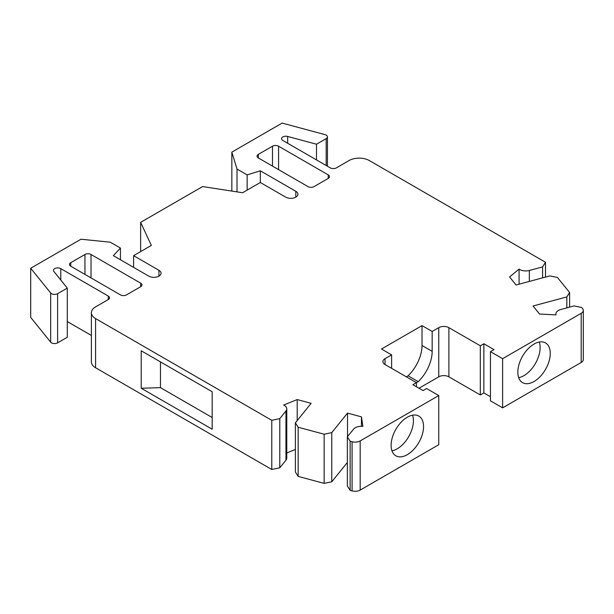 <?xml version="1.0" encoding="UTF-8"?>
<svg xmlns="http://www.w3.org/2000/svg" width="614" height="614" viewBox="0 0 614 614"><rect width="100%" height="100%" fill="white"/><g stroke="black" fill="none" stroke-linecap="round" stroke-linejoin="round"><path stroke-width="0.92" d="M298.158 476.395L298.158 427.229L295.38 422.823L295.38 471.989L298.158 476.395L324.146 483.387L331.767 481.79L347.355 462.48M295.38 422.823L311.137 403.321L297.199 399.568L297.199 420.575M326.18 165.504L326.18 138.626L316.502 144.221L287.667 136.454A4.298 2.487 0 0 0 281.542 138.703A4.298 2.487 0 0 0 282.808 140.46L330.278 167.868A4.298 2.487 0 0 0 336.365 167.868L349.036 160.553A14.337 8.274 0 0 1 369.313 160.553L545.508 262.278L542.592 266.898L529.352 270.467A8.604 4.966 180 0 1 519.076 269.124L509.582 276.952L516.075 284.996L549.86 275.901L557.481 277.505L569.6 292.51L566.829 296.907L533.044 306.002L539.545 314.053L556.038 314.882A8.604 4.966 180 0 1 555.893 313.977A8.604 4.966 180 0 1 560.858 309.479L574.098 305.91L581.719 307.514L582.625 308.635A7.168 4.137 0 0 1 583.3 310.385A7.168 4.137 0 0 1 581.197 313.317L502.62 358.676L490.456 351.653L494.001 349.604L483.863 343.748L483.863 392.914L480.317 394.963L480.317 345.797L448.895 327.661A7.168 4.137 0 0 0 438.757 327.661L432.164 331.46L432.164 351.361L422.025 345.513L422.025 325.612L381.478 349.021L391.617 354.877L385.024 358.676A7.168 4.137 0 0 0 382.921 361.608A7.168 4.137 0 0 0 385.024 364.532L416.445 382.675L412.9 384.725L423.038 390.573L426.584 388.524L438.757 395.554L360.18 440.921A7.168 4.137 0 0 1 352.083 441.742L350.133 441.22L347.355 436.823L353.534 429.171A8.604 4.966 0 0 1 362.897 426.392L361.454 416.868L347.516 413.115L347.516 436.623M502.62 358.676L502.62 407.842L581.197 362.483A7.168 4.137 0 0 0 583.3 359.551L583.3 310.385M534.05 344.047A22.941 13.247 120 0 0 521.378 358.407A22.941 13.247 120 0 0 522.575 382.645A22.941 13.247 120 0 0 534.05 381.509A22.941 13.247 120 0 0 549.031 361.293A22.941 13.247 120 0 0 545.516 342.911A22.941 13.247 120 0 0 534.05 344.047M502.62 407.842L490.456 400.819L490.456 351.653M490.456 396.721L483.863 392.914M483.863 343.748L480.317 345.797M480.317 394.963L448.895 376.827A7.168 4.137 0 0 0 438.757 376.827L418.986 388.24M416.445 386.774L416.445 382.675L418.218 381.655A28.674 16.555 120 0 0 432.164 351.361M391.617 368.339L391.617 354.877M350.133 441.22L350.133 490.386L352.083 490.908A7.168 4.137 0 0 0 360.18 490.087L438.757 444.72L438.757 395.554M407.335 454.667A22.941 13.247 -60 0 1 395.861 455.803A22.941 13.247 -60 0 1 397.88 426.177A22.941 13.247 -60 0 1 407.335 417.205A22.941 13.247 -60 0 1 418.802 416.069A22.941 13.247 -60 0 1 422.317 434.451A22.941 13.247 -60 0 1 407.335 454.667M566.829 296.907L566.829 307.867M347.516 413.115L331.767 432.624L331.767 481.79M569.6 292.51L569.6 307.123M279.792 418.625L279.792 467.791L285.963 460.147L285.963 410.981L279.792 418.625L271.779 420.314L95.584 318.589A14.337 8.274 0 0 1 91.386 312.733A14.337 8.274 0 0 1 95.584 306.877L108.264 299.563A4.298 2.487 0 0 0 109.522 297.805A4.298 2.487 0 0 0 108.264 296.048L60.786 268.64A4.298 2.487 0 0 0 56.097 268.103A4.298 2.487 0 0 0 53.441 270.398A4.298 2.487 0 0 0 53.848 271.449L67.294 288.096L57.609 293.684A4.298 2.487 0 0 1 50.67 292.978L30.7 268.249L80.987 239.222L110.29 242.2L120.428 248.056L113.329 255.662L148.811 276.154A7.168 4.137 0 0 0 156.624 277.044A7.168 4.137 0 0 0 161.052 273.222A7.168 4.137 0 0 0 158.949 270.298L133.606 255.662L151.343 245.423L140.637 222.345L202.612 186.564L242.584 192.742L260.328 182.504L285.671 197.132A7.168 4.137 0 0 0 293.484 198.03A7.168 4.137 0 0 0 297.913 194.208A7.168 4.137 0 0 0 295.81 191.284L260.328 170.799L260.328 182.504M91.386 312.733L91.386 361.899A14.337 8.274 0 0 0 95.584 367.755L95.584 318.589M91.386 335.474L67.294 321.567M30.7 268.249L30.7 317.415L50.67 342.144A4.298 2.487 0 0 0 57.609 342.85L67.294 337.263L67.294 288.096M120.428 259.76L120.428 248.056M133.606 267.374L133.606 255.662M140.637 251.61L140.637 222.345M279.792 467.791L271.779 469.48L271.779 420.314M260.328 170.799L247.15 174.89L237.012 169.042L231.846 152.126L282.133 123.092L324.959 134.619A4.298 2.487 0 0 1 327.446 136.868A4.298 2.487 0 0 1 326.18 138.626M247.15 190.11L247.15 174.89M237.012 191.883L237.012 169.042M231.846 191.084L231.846 152.126M316.502 159.916L316.502 144.221M285.963 410.981A8.604 4.966 0 0 0 286.769 408.886A8.604 4.966 0 0 0 283.637 405.048L297.199 399.568M298.158 427.229L324.146 434.221L331.767 432.624M432.164 331.46L422.025 325.612M84.939 254.495L70.748 262.692A4.298 2.487 0 0 0 69.489 264.442A4.298 2.487 0 0 0 70.748 266.2L120.428 294.881A4.298 2.487 0 0 0 126.507 294.881L140.698 286.684A4.298 2.487 0 0 0 141.964 284.927A4.298 2.487 0 0 0 140.698 283.177L91.025 254.495A4.298 2.487 0 0 0 84.939 254.495L84.939 274.397M272.493 146.216L258.302 154.406A4.298 2.487 0 0 0 257.043 156.163A4.298 2.487 0 0 0 258.302 157.921L307.975 186.602A4.298 2.487 0 0 0 314.061 186.602L328.252 178.405A4.298 2.487 0 0 0 329.511 176.648A4.298 2.487 0 0 0 328.252 174.89L278.579 146.216A4.298 2.487 0 0 0 272.493 146.216L272.493 166.11M324.146 434.221L324.146 483.387M361.454 416.868L361.454 426.308M295.38 449.471L286.769 452.948M350.133 490.386L347.355 485.989L347.355 436.823M519.076 284.19L519.076 269.124M271.779 469.48L95.584 367.755M212.175 429.209L141.205 388.24L141.205 350.778L212.175 391.747L212.175 429.209M285.963 460.147A8.604 4.966 0 0 0 286.769 458.052L286.769 408.886M545.508 262.278L545.508 277.075M212.175 417.505L160.469 387.649L141.205 388.24M160.469 387.649L160.469 361.899M518.692 377.671A22.941 13.247 120 0 0 523.911 375.653A22.941 13.247 120 0 0 539.269 342.029M412.554 415.187A22.941 13.247 -60 0 1 397.197 448.811A22.941 13.247 -60 0 1 391.978 450.829M406.314 376.827L408.08 375.806A28.674 16.555 120 0 0 422.025 345.513M418.218 381.655L408.08 375.806M542.592 266.898L542.592 277.858M581.197 362.483L581.197 313.317M448.895 376.827L448.895 327.661M438.757 376.827L438.757 327.661M385.024 364.532L385.024 358.676M360.18 490.087L360.18 440.921M352.083 490.908L352.083 441.742M108.264 299.563L108.264 296.048M60.786 280.038L60.786 268.64M57.609 342.85L57.609 293.684M50.67 342.144L50.67 292.978M158.949 276.154L158.949 270.298M295.81 197.132L295.81 191.284M287.667 143.262L287.667 136.454M328.252 178.405L328.252 174.89M278.579 169.625L278.579 146.216M258.302 157.921L258.302 154.406M140.698 286.684L140.698 283.177M91.025 277.904L91.025 254.495M70.748 266.2L70.748 262.692M529.352 270.467L529.352 281.427M555.893 314.875L555.893 313.977M327.446 166.233L327.446 136.868"/></g></svg>
